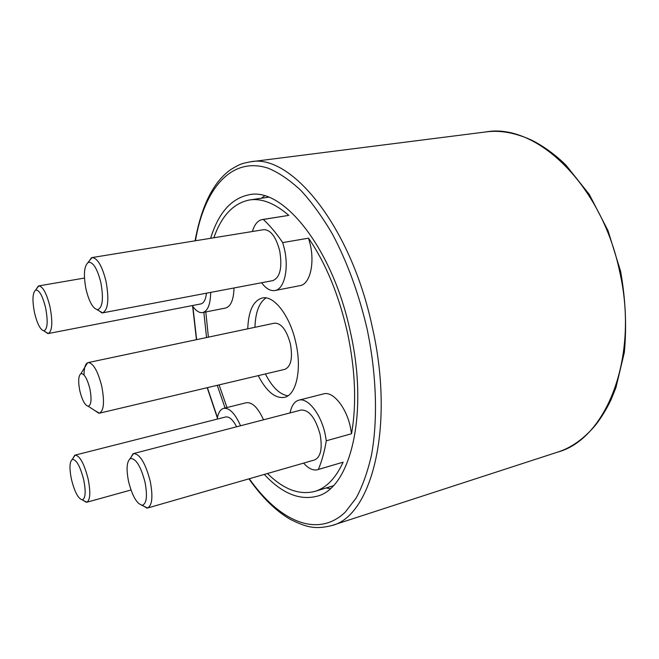 <?xml version="1.0" encoding="UTF-8"?>
<svg xmlns="http://www.w3.org/2000/svg" width="659" height="659" viewBox="0 0 659 659"><rect width="100%" height="100%" fill="white"/><g stroke="black" fill="none" stroke-linecap="round" stroke-linejoin="round"><path stroke-width="0.99" d="M219.093 384.889L226.993 407.534M267.472 473.508C283.535 489.406 299.359 495.354 314.944 491.375C326.337 487.948 335.728 478.212 343.117 462.181L318.355 469.447C321.798 461.3 324.45 451.744 326.296 440.789L351.527 433.737C356.741 403.942 355.374 370.177 347.417 332.449C338.825 294.837 325.867 263.411 308.544 238.179L282.703 242.594L284.457 249.135C289.079 269.144 284.153 289.317 274.943 290.528L300.133 285.619C309.615 284.35 314.854 264.366 310.29 244.637L308.544 238.179M264.589 195.904L261.261 198.26M264.275 474.431C281.912 493.336 299.425 500.618 316.806 496.276C350.11 488.887 369.18 414.396 350.357 331.839C332.663 247.982 282.925 187.024 249.267 194.726C231.334 198.318 218.45 212.849 210.625 238.294M203.853 312.341L206.547 337.54M84.031 374.987C84.047 368.142 85.242 364.073 87.614 362.755L88.149 362.582C93.281 363.018 97.82 370.935 101.766 386.314C104.649 401.71 103.891 410.664 99.476 413.177L94.369 410.269M99.476 413.177L284.927 369.32C290.998 366.536 292.835 358.109 290.43 344.039C286.64 330.077 281.352 323.108 274.581 323.149L88.149 362.582M79.838 390.878C82.194 400.318 84.995 405.442 88.232 406.249C91.28 405.071 91.84 399.288 89.904 388.892C87.227 378.521 84.237 373.439 80.933 373.645C78.372 375.712 78.009 381.454 79.838 390.878M258.246 375.63C266.434 391.462 275.165 398.703 284.457 397.361C296.212 395.128 302.028 369.74 295.899 343.051C290.199 315.949 273.913 294.944 262.2 297.992C253.229 300.735 248.41 311.015 247.759 328.825M266.022 297.909C259.135 302.588 255.437 312.382 254.942 327.301M71.444 479.332C74.599 491.894 78.215 498.731 82.268 499.843C85.538 498.501 86.016 491.82 83.709 479.801C80.143 466.102 76.337 459.315 72.276 459.447C69.541 461.761 69.261 468.384 71.444 479.332M72.531 459.002L75.101 455.122C79.83 455.657 84.171 463.598 88.125 478.945C90.728 492.355 90.275 500.115 86.774 502.24L82.713 500.107M34.556 312.901C37.25 323.907 40.347 329.887 43.865 330.843C47.563 329.286 48.148 321.617 45.611 307.835C42.571 295.792 39.26 289.845 35.685 290.001C32.505 292.678 32.126 300.306 34.556 312.901M35.965 289.581L38.733 285.907C42.868 286.368 46.624 293.321 49.985 306.773C52.86 322.193 52.292 331.123 48.264 333.553L44.285 331.131M128.563 481.498C132.302 496.103 136.883 504.028 142.295 505.272C146.685 503.69 147.583 495.972 144.996 482.124C140.672 465.962 135.77 458.12 130.309 458.598C126.709 461.473 126.124 469.101 128.563 481.498M129.889 458.853L133.588 453.549C139.922 453.969 145.458 463.162 150.211 481.136C153.119 496.441 152.245 505.404 147.591 508.007L141.809 505.272M86.032 289.317C89.113 301.797 92.944 308.593 97.507 309.689C102.606 307.86 103.727 298.807 100.852 282.522C97.285 268.641 93.141 261.903 88.413 262.315C84.072 265.676 83.281 274.671 86.032 289.317M87.96 262.529L92.038 257.57C97.45 257.99 102.112 265.882 106.008 281.261C109.254 299.334 108.134 309.87 102.631 312.86L97.005 309.639M48.264 333.553L200.855 303.914C203.87 303.148 205.732 299.573 206.448 293.189M192.222 305.595C195.756 310.776 199.249 313.099 202.692 312.572C207.783 311.064 210.452 304.334 210.691 292.39M202.692 312.572L225.567 308.033C230.823 306.484 233.64 299.804 234.003 287.975M240.568 425.763C235.057 413.424 229.406 407.624 223.632 408.366C220.295 409.363 218.137 412.946 217.149 419.132M263.526 419.799C257.966 407.633 252.208 401.949 246.244 402.74L223.632 408.366M147.591 508.007L314.656 459.933C320.768 457 322.581 448.491 320.093 434.388C315.488 417.963 309.17 409.84 301.138 410.03L133.588 453.549M303.61 463.112C308.503 468.615 313.165 470.814 317.613 469.702L318.355 469.447M317.613 469.702L343.117 462.181M326.296 440.789L325.151 434.141C320.917 413.86 307.704 397.303 298.782 400.186C294.408 401.488 291.5 405.73 290.059 412.913M351.527 433.737L350.407 427.172C346.247 407.163 332.828 390.927 323.635 393.868L298.782 400.186M102.631 312.86L272.867 280.61C280.141 277.431 282.423 267.529 279.721 250.898C275.989 236.812 270.668 229.736 263.773 229.662L92.038 257.57M261.59 282.744C265.981 288.626 270.429 291.22 274.943 290.528M282.703 242.594C276.393 233.286 269.935 225.576 263.345 219.455L287.761 215.542L262.274 219.554C257.768 220.452 254.473 224.439 252.397 231.507M288.864 215.444C274.894 203.302 261.837 198.137 249.679 199.949C233.508 203.104 221.564 215.715 213.846 237.775M205.806 311.954L208.401 337.144M263.345 219.455L262.274 219.554M236.614 426.793C232.907 419.659 229.25 416.389 225.65 416.974L75.101 455.122M265.388 373.941C272.2 387.22 279.721 394.51 287.942 395.804M326.147 487.965L330.159 488.673M217.256 385.326L225.073 408.012M207.396 387.657L217.437 417.509M249.3 478.739C278.658 520.503 317.028 538.881 345.168 512.241L356.124 498.097C362.541 486.161 367.673 471.77 371.511 454.932C377.986 419.47 376.577 374.007 366.981 328.421C358.743 293.477 347.252 262.076 332.507 234.217C322.457 217.058 311.938 202.494 300.965 190.525C289.927 180.204 279.062 172.782 268.361 168.267C231.078 155.837 203.977 189.586 195.451 240.766M195.089 240.823C201.522 205.624 213.417 181.868 230.782 169.552C241.565 163.111 240.864 164.396 244.275 163.078L250.338 161.834C290.594 153.094 350.876 225.65 372.327 327.259C395.079 427.246 371.429 516.294 331.807 525.561L557.629 452.123C605.983 439.314 639.452 357.911 619.674 271.623C601.576 183.82 535.701 122.689 485.914 131.932C499.637 130.045 514.448 132.591 530.338 139.576C538.576 143.25 553.766 152.83 566.155 165.384L589.278 194.421L607.993 230.601L620.621 271.393C625.572 299.26 626.816 326.271 624.337 352.425L615.926 387.673L610.934 399.964C605.827 410.812 598.66 421.488 594.55 426.258C583.157 439.355 570.851 447.98 557.629 452.123M192.856 306.501L196.637 339.632M207.206 387.698L217.355 417.905M248.945 478.846C262.084 497.512 275.948 511.054 290.537 519.481C306.04 527.019 314.574 529.811 331.807 525.561M314.944 491.375L333.124 485.84M88.232 406.249L98.924 413.251M82.268 499.843L86.37 502.306M43.865 330.843L47.86 333.594M142.295 505.272L146.957 508.122M97.507 309.689L101.98 312.918M86.774 502.24L130.993 489.999M38.733 285.907L84.467 278.057M88.413 262.315L91.412 257.743M130.309 458.598L132.978 453.779M35.685 290.001L38.337 286.014M72.276 459.447L74.714 455.262M80.933 373.645L87.614 362.755M249.679 199.949L268.477 197.198M250.338 161.834L485.914 131.932M196.448 339.673L192.617 306.163"/></g></svg>
